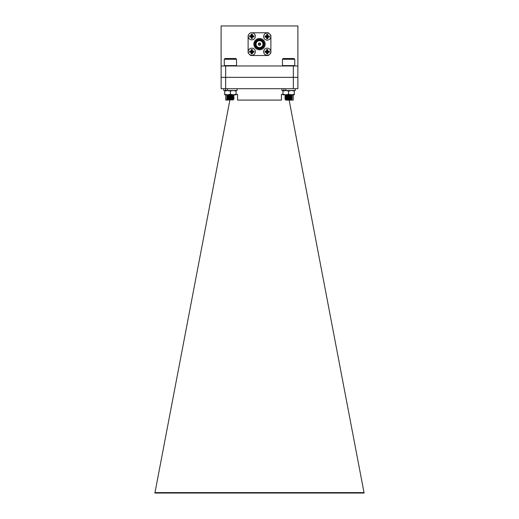 <?xml version="1.0" encoding="UTF-8"?>
<svg xmlns="http://www.w3.org/2000/svg" width="519" height="519" viewBox="0 0 519 519"><rect width="100%" height="100%" fill="white"/><g stroke="black" fill="none" stroke-linecap="round" stroke-linejoin="round"><path stroke-width="0.78" d="M251.345 32.768A3.555 3.555 0 0 1 255.342 36.071A3.555 3.555 0 0 1 251.793 39.853A3.555 3.555 0 0 1 248.244 36.518A3.555 3.555 0 0 1 251.345 32.768A3.555 3.555 0 0 1 255.342 36.071A3.555 3.555 0 0 1 251.793 39.853A3.555 3.555 0 0 1 248.244 36.518A3.555 3.555 0 0 1 251.345 32.768L250.768 32.768A14.344 14.344 0 0 0 250.489 32.989M297.887 77.344L221.113 77.344L221.113 25.95L297.887 25.95L297.867 88.717L221.133 88.717L221.133 77.344M297.887 65.971L293.339 65.971L293.339 77.344M293.339 65.971L225.661 65.971L225.661 77.344M225.661 65.971L221.113 65.971M249.529 54.45A14.344 14.344 0 0 0 250.768 55.52L268.232 55.52A14.344 14.344 0 0 0 269.471 54.45M269.99 53.924A3.555 3.555 0 0 1 263.736 50.914A3.555 3.555 0 0 1 268.745 48.501A3.555 3.555 0 0 1 267.207 55.267A3.555 3.555 0 0 1 263.736 50.914A3.555 3.555 0 0 1 268.745 48.501A3.555 3.555 0 0 1 269.99 53.924A14.344 14.344 0 0 0 270.879 52.873L270.879 35.409A14.344 14.344 0 0 0 269.99 34.364M269.478 33.839A3.555 3.555 0 0 1 267.207 40.138A3.555 3.555 0 0 1 263.86 35.37A3.555 3.555 0 0 1 269.478 33.839A3.555 3.555 0 0 1 267.207 40.138A3.555 3.555 0 0 1 263.86 35.37A3.555 3.555 0 0 1 269.478 33.839A14.344 14.344 0 0 0 268.232 32.768L252.247 32.768M248.51 34.929A14.344 14.344 0 0 0 248.121 35.409L248.121 52.873A14.344 14.344 0 0 0 249.01 53.924A3.555 3.555 0 0 1 250.255 48.501A3.555 3.555 0 0 1 255.264 50.914A3.555 3.555 0 0 1 249.01 53.924A3.555 3.555 0 0 1 250.255 48.501A3.555 3.555 0 0 1 255.264 50.914A3.555 3.555 0 0 1 249.01 53.924M259.5 44.906A0.759 0.759 0 0 0 260.162 43.765A0.759 0.759 0 0 0 258.838 43.765A0.759 0.759 0 0 0 259.5 44.906M259.5 45.036A0.895 0.895 0 0 0 260.279 43.693A0.895 0.895 0 0 0 258.722 43.693A0.895 0.895 0 0 0 259.5 45.036M259.5 45.147A1.006 1.006 0 0 0 260.369 43.641A1.006 1.006 0 0 0 258.631 43.641A1.006 1.006 0 0 0 259.5 45.147M259.5 45.309A1.161 1.161 0 0 0 260.506 43.564A1.161 1.161 0 0 0 258.494 43.564A1.161 1.161 0 0 0 259.5 45.309M259.5 47.592A3.445 3.445 0 0 0 262.484 42.422A3.445 3.445 0 0 0 256.516 42.422A3.445 3.445 0 0 0 259.5 47.592M259.5 47.995A3.847 3.847 0 0 0 262.835 42.221A3.847 3.847 0 0 0 256.165 42.221A3.847 3.847 0 0 0 259.5 47.995M259.5 48.261A4.12 4.12 0 0 0 263.068 42.084A4.12 4.12 0 0 0 255.932 42.084A4.12 4.12 0 0 0 259.5 48.261M259.5 48.559A4.418 4.418 0 0 0 263.328 41.935A4.418 4.418 0 0 0 255.672 41.935A4.418 4.418 0 0 0 259.5 48.559M259.5 48.922A4.781 4.781 0 0 0 263.639 41.754A4.781 4.781 0 0 0 255.361 41.754A4.781 4.781 0 0 0 259.5 48.922M259.5 49.792A5.644 5.644 0 0 0 264.392 41.319A5.644 5.644 0 0 0 254.608 41.319A5.644 5.644 0 0 0 259.5 49.792A5.644 5.644 0 0 0 264.392 41.319A5.644 5.644 0 0 0 254.608 41.319A5.644 5.644 0 0 0 259.5 49.792A5.644 5.644 0 0 0 264.392 41.319A5.644 5.644 0 0 0 254.608 41.319A5.644 5.644 0 0 0 259.5 49.792A5.644 5.644 0 0 0 264.392 41.319A5.644 5.644 0 0 0 254.608 41.319A5.644 5.644 0 0 0 259.5 49.792M252.474 51.024L252.377 49.571L251.215 49.571L251.112 51.024L249.658 51.128L249.658 52.289L251.112 52.387L251.215 53.846L252.377 53.846L252.474 52.387L253.934 52.289L253.934 51.128L252.111 51.387L252.377 49.571M252.111 49.83L251.475 49.83L251.475 51.387L249.918 51.387L249.918 52.023L251.475 52.023L251.215 53.846L252.377 53.846L252.111 52.023L253.668 52.023L253.668 51.387L252.111 51.387M252.474 35.616L252.377 34.157L251.215 34.157L251.112 35.616L249.658 35.714L249.658 36.875L251.112 36.979L251.215 38.432L252.377 38.432L252.474 36.979L253.934 36.875L253.934 35.714L252.111 35.98L252.377 34.157M252.111 34.423L251.475 34.423L251.475 35.98L249.918 35.98L249.918 36.615L251.475 36.615L251.215 38.432L252.377 38.432L252.111 36.615L253.668 36.615L253.668 35.98L252.111 35.98M267.888 35.895L267.785 34.442L266.623 34.442L266.526 35.895L265.066 35.999L265.066 37.16L266.526 37.258L266.623 38.717L267.785 38.717L267.888 37.258L269.342 37.16L269.342 35.999L267.525 36.265L267.785 34.442M267.525 34.702L266.889 34.702L266.889 36.265L265.332 36.265L265.332 36.894L266.889 36.894L266.623 38.717L267.785 38.717L267.525 36.894L269.082 36.894L269.082 36.265L267.525 36.265M267.888 51.024L267.785 49.571L266.623 49.571L266.526 51.024L265.066 51.128L265.066 52.289L266.526 52.387L266.623 53.846L267.785 53.846L267.888 52.387L269.342 52.289L269.342 51.128L267.525 51.387L267.785 49.571M267.525 49.83L266.889 49.83L266.889 51.387L265.332 51.387L265.332 52.023L266.889 52.023L266.623 53.846L267.785 53.846L267.525 52.023L269.082 52.023L269.082 51.387L267.525 51.387M267.525 52.023L267.888 52.387M266.889 53.58L267.525 53.58M266.889 52.023L266.526 52.387M266.889 51.387L266.526 51.024M267.525 36.894L267.888 37.258M266.889 38.451L267.525 38.451M266.889 36.894L266.526 37.258M266.889 36.265L266.526 35.895M252.111 36.615L252.474 36.979M251.475 38.172L252.111 38.172M251.475 36.615L251.112 36.979M251.475 35.98L251.112 35.616M252.111 52.023L252.474 52.387M251.475 53.58L252.111 53.58M251.475 52.023L251.112 52.387M251.475 51.387L251.112 51.024M233.349 99.791L225.752 100.083L225.752 94.795M293.248 94.795L293.248 100.083L285.651 100.083L285.651 99.324M154.889 493.05L364.111 493.05L364.027 492.609L154.973 492.609L154.889 493.05M282.926 94.4L281.421 94.4L281.421 100.083L237.579 100.083L237.579 94.4L236.074 94.4M225.642 88.717L225.642 77.344M293.358 88.717L293.358 77.344M227.361 100.083L227.361 99.35M227.361 98.461L227.361 97.591M227.361 97.034L227.361 96.171M227.361 95.613L227.361 94.795M233.349 99.304L233.349 98.805M233.349 97.708L233.349 97.384M285.651 94.795L285.651 95.548M285.651 96.151L285.651 96.969M285.651 97.572L285.651 98.389M291.639 95.898L291.639 96.3M291.639 97.319L291.639 98.175M291.639 98.74L291.639 99.291M291.639 99.719L291.639 100.083M229.872 100.083L154.973 492.609M289.128 100.083L364.027 492.609M286.384 99.706L291.412 98.85L285.8 98.136L291.412 97.429L285.8 96.716L291.386 96.151L292.34 96.716L291.899 96.826L284.879 97.429L292.314 98.117L284.879 99.019L292.067 98.227M288.609 97.961L284.879 97.604L292.067 96.806M288.609 96.54L284.879 96.184L292.067 95.386M288.609 95.12L284.918 94.795M289.849 96.437L288.609 96.359M285.152 96.093L291.899 95.405L292.34 95.295L291.386 94.73M289.849 95.016L288.609 94.938M284.879 98.85L286.76 99.551M285.95 100.083L291.996 99.363L289.193 99.161M285.8 96.716L291.386 96.041L285.833 95.334L290.257 94.795M285.8 99.739L291.211 98.941M288.609 98.668L285.833 98.286L291.386 97.572L287.37 97.15M288.609 95.827L285.833 95.438L291.386 94.795M282.472 65.602L294.747 65.602L294.747 59.263L282.466 59.263L282.466 65.602L282.842 65.971M282.466 59.263L283.212 58.517L294.001 58.517L294.747 59.263M228.12 99.726L233.2 98.876L227.588 98.169L233.2 97.455L227.588 96.748L233.167 96.177L233.868 96.826L226.686 97.429L234.121 98.169L226.706 99.019L234.101 98.37L226.66 97.637L233.842 96.832M230.391 96.566L226.66 96.216L233.842 95.412M230.391 95.146L226.66 94.795M231.63 96.469L230.391 96.385M226.939 96.119L233.868 95.405L233.167 94.756M231.63 95.042L230.391 94.964M226.66 98.876L228.431 99.59M233.025 100.083L233.751 99.363L231.052 99.181M227.757 100.083L233.758 99.382M227.484 99.81L233.2 99.058L227.588 98.344L233.2 97.637L229.151 97.176M227.588 96.748L233.2 96.216M231.623 95.781L227.588 95.327L232.304 94.795M230.391 95.853L229.151 95.755M227.588 95.327L233.2 94.795M224.325 65.602L236.534 65.602L236.534 59.263L224.253 59.263L224.325 65.602M224.253 59.263L224.999 58.517L235.788 58.517L236.534 59.263M281.947 88.717L281.947 90.533L285.794 90.533L285.794 88.717M282.926 94.795L282.926 94.289L285.768 94.795L288.609 94.289L291.451 94.795L294.292 94.289L294.292 94.795L282.926 94.795M282.926 90.533L282.926 94.289M282.926 91.039L285.768 90.533L288.609 91.039L288.609 94.289M288.609 91.039L291.451 90.533L294.292 91.039L294.292 94.289M294.292 91.039L294.292 90.533M223.728 88.717L223.728 90.533L227.575 90.533L227.575 88.717M224.708 94.795L224.708 94.289L227.549 94.795L230.391 94.289L233.232 94.795L236.074 94.289L236.074 94.795L224.708 94.795M224.708 90.533L224.708 94.289M224.708 91.039L227.549 90.533L230.391 91.039L230.391 94.289M230.391 91.039L233.232 90.533L236.074 91.039L236.074 94.289M236.074 91.039L236.074 90.533M237.053 88.717L237.053 90.533L227.549 90.533M225.707 90.533L225.707 88.717M295.272 90.533L295.272 88.717L295.272 90.533L285.768 90.533M283.925 90.533L283.925 88.717M291.269 100.083L291.996 99.363L291.386 98.993M285.833 99.596L284.983 99.103M291.386 98.882L292.314 98.344M285.833 98.175L284.899 97.63M291.386 97.462L292.314 96.923M285.833 96.755L284.899 96.21M291.386 96.041L292.314 95.502M285.833 95.334L284.899 94.789M284.899 98.824L285.833 98.286M292.314 98.117L291.386 97.572M284.899 97.403L285.833 96.865M284.899 95.983L285.833 95.438M294.377 65.971L294.747 65.602M227.614 96.891L226.66 97.637M227.614 99.622L226.829 99.168M233.174 98.908L234.101 98.37M227.614 98.201L226.68 97.656M233.174 97.488L234.101 96.949M227.614 96.781L226.68 96.236M233.174 96.067L234.101 95.528M227.614 95.36L226.68 94.815M226.686 98.85L227.614 98.312M234.101 98.143L233.167 97.598M226.686 96.009L227.614 95.47M233.751 99.363L233.167 99.019M236.158 65.971L236.534 65.602M224.623 65.971L224.253 65.602"/></g></svg>
